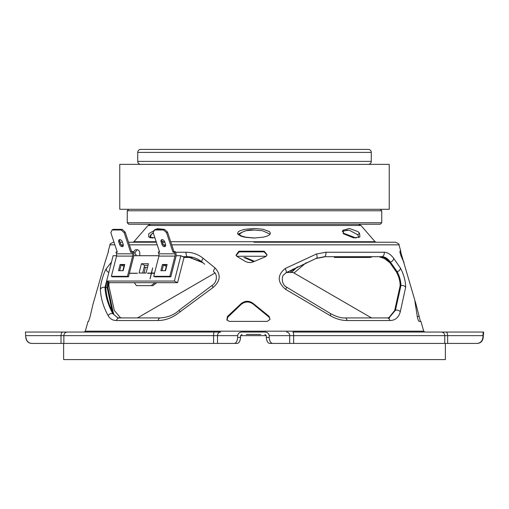 <?xml version="1.0" encoding="UTF-8"?>
<svg xmlns="http://www.w3.org/2000/svg" width="509" height="509" viewBox="0 0 509 509"><rect width="100%" height="100%" fill="white"/><g stroke="black" fill="none" stroke-linecap="round" stroke-linejoin="round"><path stroke-width="0.76" d="M137.729 161.385L371.271 161.385L371.271 152.401L137.729 152.401L137.729 161.385A2.997 2.997 0 0 0 140.726 164.375M371.271 161.385A2.997 2.997 0 0 1 368.274 164.375M371.271 152.401A2.997 2.997 0 0 0 368.274 149.404L140.726 149.404A2.997 2.997 0 0 0 137.729 152.401M119.768 209.288L389.232 209.288L389.232 164.375L119.768 164.375L119.768 209.288M260.748 334.445L246.311 334.445M286.72 272.487L293.127 272.487L371.519 317.928M236.768 256.262L266.252 256.262M445.375 343.422L445.375 359.596L63.625 359.596L63.625 343.422M476.621 343.422C480.184 343.333 482.284 341.335 482.933 337.435L483.124 337.435C482.5 341.323 480.42 343.32 476.869 343.422L269.955 343.422C267.899 343.327 266.691 341.329 266.328 337.435L266.328 335.641L240.541 335.641L240.541 337.435C240.184 341.323 238.995 343.32 236.965 343.422L31.972 343.422C28.453 343.327 26.379 341.329 25.755 337.435L25.45 332.046L25.794 332.046M142.666 273.034L144.626 265.374L148.011 265.374M165.177 270.693L166.284 266.36L166.64 266.36M116.625 255.715L113.113 255.715L106.629 281.057L109.817 282.686L177.565 282.686L184.048 257.35L180.86 255.715L176.133 255.715M122.834 270.693L123.942 266.36L124.298 266.36M141.438 263.745L139.065 273.034L146.051 273.034L148.424 263.745L141.438 263.745L144.626 265.374M163.65 265.011L166.284 266.36M177.565 282.686L174.377 281.057L180.86 255.715M106.629 281.057L174.377 281.057M158.967 255.715L133.791 255.715M121.307 265.011L123.942 266.36M137.405 273.314L129.782 273.314L137.405 273.314M154.488 273.314L151.485 273.314L150.047 278.938L151.268 273.314L147.565 273.314L151.345 273.034L152.662 267.874L151.555 273.034L154.558 273.034M130.234 273.314L129.852 273.034M137.424 273.238L130.253 273.238M154.507 273.238L151.555 273.034M151.345 273.034L151.765 273.142M151.739 273.238L147.635 273.034M161.124 241.915A2.545 1.629 56.5 0 1 161.512 239.79A2.545 1.629 56.5 0 1 162.155 239.612A2.545 1.629 56.5 0 1 164.719 241.915L165.527 244.352A2.545 1.629 56.5 0 1 165.132 246.477A2.545 1.629 56.5 0 1 161.932 244.352L161.124 241.915L162.078 241.279L162.886 243.716A2.545 1.629 -123.5 0 0 165.527 246.019M162.085 239.612A2.545 1.629 -123.5 0 0 162.078 241.279M153.196 232.696L159.667 252.216L158.293 252.216L158.814 253.806A2.997 2.119 -90 0 1 158.891 256.091L153.718 276.323L169.809 276.323L174.981 256.091A2.997 2.119 90 0 0 174.905 253.806L174.383 252.216L173.003 252.216L166.532 232.696L163.516 229.985L154.418 229.985L153.196 232.696M158.293 252.216L159.457 251.58M154.418 229.985L155.372 229.349L164.477 229.349L163.516 229.985M166.532 232.696L167.493 232.059L164.477 229.349M173.003 252.216L173.963 251.58L167.493 232.059M174.383 252.216L175.338 251.58L173.963 251.58M175.338 251.58L175.866 253.17A4.492 3.175 -90 0 1 175.974 256.6L170.801 276.832L154.711 276.832L153.718 276.323M160.869 270.693L162.454 264.502L167.117 264.502L165.527 270.693L160.869 270.693M162.454 264.502L163.453 265.011L166.984 265.011M161.996 270.693L163.453 265.011M169.809 276.323L170.801 276.832M118.775 241.915A2.545 1.629 56.5 0 1 119.17 239.79A2.545 1.629 56.5 0 1 119.812 239.612A2.545 1.629 56.5 0 1 122.376 241.915L123.184 244.352A2.545 1.629 56.5 0 1 122.79 246.477A2.545 1.629 56.5 0 1 119.59 244.352L118.775 241.915L119.736 241.279L120.544 243.716A2.545 1.629 -123.5 0 0 123.178 246.019M119.742 239.612A2.545 1.629 -123.5 0 0 119.736 241.279M110.854 232.696L117.325 252.216L115.944 252.216L116.472 253.806A2.997 2.119 -90 0 1 116.548 256.091L111.376 276.323L127.46 276.323L132.639 256.091A2.997 2.119 90 0 0 132.563 253.806L132.035 252.216L130.66 252.216L124.19 232.696L121.174 229.985L112.069 229.985L110.854 232.696M115.944 252.216L117.115 251.58M112.069 229.985L113.03 229.349L122.135 229.349L121.174 229.985M124.19 232.696L125.15 232.059L122.135 229.349M130.66 252.216L131.621 251.58L125.15 232.059M132.035 252.216L132.995 251.58L131.621 251.58M132.995 251.58L133.523 253.17A4.492 3.175 -90 0 1 133.632 256.6L128.459 276.832L112.368 276.832L111.376 276.323M118.527 270.693L120.111 264.502L124.769 264.502L123.184 270.693L118.527 270.693M120.111 264.502L121.11 265.011L124.641 265.011M119.653 270.693L121.11 265.011M127.46 276.323L128.459 276.832M343.047 231.029L343.588 233.243L356.141 238.027M347.367 230.023L342.353 231.512M357.916 231.608L359.532 233.243L359.914 236.946L353.647 237.888L343.314 233.688L342.92 230.214L349.486 228.471L357.916 231.608M342.404 231.067L349.199 230.17L357.852 234.814L358.781 237.62M238.091 231.983L237.582 233.688L240.642 236.055L244.95 237.251L253.953 238.034L263.541 237.137L267.791 235.845L269.554 234.789L270.444 233.243L269.465 231.608L263.051 229.241L253.991 228.452L244.333 229.362L239.911 230.755L238.091 231.983M237.888 234.274L245.262 230.781L253.997 230.023L262.669 230.768L270.044 234.172M149.805 237.646L150.448 235.26L153.285 232.498M154.914 237.868L148.666 236.978L148.762 233.688L157.338 228.662L164.273 229.349M164.859 229.693L165.54 230.303M153.234 232.81L151.148 234.814L150.263 237.786M255.003 230.023C248.125 229.451 242.723 231.048 238.81 234.814L238.829 235.037M266.328 337.435L269.197 337.435L269.197 335.641C268.771 333.319 267.333 332.123 264.896 332.046L241.966 332.046C239.535 332.116 238.104 333.312 237.671 335.641L217.521 335.641L217.521 343.422M372.334 242.227L376.189 242.227L375.063 241.711L170.693 241.711M114.875 244.829L110.033 244.829C109.352 244.39 110.504 243.518 113.488 242.227L114.01 242.227M120.048 242.227L122.478 242.227M128.516 242.227L156.352 242.227L132.811 242.227L133.937 241.711L156.187 241.711M162.39 242.227L164.821 242.227L162.39 242.227M253.934 242.227L395.512 242.227C398.496 243.518 399.648 244.39 398.967 244.829L171.724 244.829M150.219 237.62L152.859 238.027M238.925 234.242L241.209 235.845L245.459 237.137L254.748 238.034M292.497 269.356L290.289 272.487M267.066 254.914L264.031 251.866L239.141 251.866L236.17 255.537M227.09 320.301L227.752 317.234L241.285 304.312C245.179 301.347 249.124 301.252 253.107 304.038L268.898 316.986L269.974 319.079M147.495 267.378L144.111 267.378M108.538 251.211L108.207 251.204L110.033 244.829M108.532 251.204L105.198 261.721M415.249 303.536C414.733 300.628 414.886 300.539 415.713 303.269C414.886 300.539 414.733 300.628 415.249 303.536L417.291 316.553C417.774 319.079 418.347 320.689 419.002 321.383L420.918 321.383L423.723 331.181L85.277 331.181L88.082 321.383L88.572 321.383L90.182 316.312L92.918 304.522L105.306 261.327M139.663 255.696L139.657 255.715C140.179 252.089 139.358 250.097 137.201 249.709L135.426 249.709L133.193 252.241M134.312 282.686L136.431 285.638L151.186 285.638L155.003 282.686M201.882 261.9L187.261 256.689A3.595 1.673 -90 0 1 186.109 252.241C192.447 252.286 198.147 254.315 203.212 258.337L215.161 268.02C221.129 274.726 220.435 281.21 213.08 287.477L180.071 311.839C173.066 317.546 165.762 320.447 158.153 320.53L116.466 320.53C112.763 320.511 109.995 318.888 108.169 315.656C103.41 307.061 100.814 298.293 100.375 289.354C100.114 285.072 103.702 272.461 106.343 268.587L111.484 262.084M245.306 257.446L254.5 261.327M241.285 304.312L241.228 303.536L227.389 316.553L226.88 319.989L229.355 321.383L267.263 321.383L270.063 319.385L269.083 316.312L252.954 303.269L253.107 304.038M241.228 303.536C245.096 300.628 249.003 300.539 252.954 303.269M264.031 251.866L264.196 251.204L267.149 254.831L265.437 256.746L253.622 261.721C250.663 262.937 247.8 262.778 245.045 261.244L237.162 256.549L236.011 255.219L238.867 251.204L239.141 251.866M264.196 251.204L238.867 251.204M204.376 263.974L202.118 262.097C197.727 258.515 192.777 256.708 187.261 256.689L182.756 256.689M214.48 272.461L213.971 271.997M108.353 274.313L104.981 287.432C105.516 296.365 108.143 305.12 112.858 313.697L117.624 317.686M113.59 313.9C108.926 305.343 106.336 296.594 105.815 287.668L104.981 287.432A3.595 3.073 177.6 0 0 100.375 289.354M106.839 281.165L105.815 287.668M137.22 249.709L134.879 252.706L135.432 254.385L136.056 254.634L135.827 255.715M183.24 256.937L187.579 256.937M400.278 311.839C398.623 317.546 395.162 320.447 389.888 320.53L347.023 320.53C341.431 320.511 335.838 318.888 330.252 315.656L285.606 289.354C277.303 282.228 277.125 275.305 285.072 268.587L316.445 254.004L325.887 252.241L384.161 252.241C387.464 252.286 390.638 254.315 393.686 258.337L400.405 268.02C403.917 274.726 405.654 281.21 405.622 287.477L400.278 311.839A3.595 2.679 15.2 0 0 395.423 310.267L400.939 285.632C400.888 281.172 399.648 276.533 397.211 271.736L390.416 262.097L389.665 262.389L396.409 271.997L397.211 271.736A3.595 2.57 -31.9 0 0 400.405 268.02M415.229 303.428L415.713 303.269L416.082 304.522L420.428 321.383M398.967 244.829L400.793 251.204L399.953 251.204C399.877 252.26 400.322 254.036 401.302 256.549L403.37 261.244C403.987 262.778 404.133 262.937 403.802 261.721L403.968 262.529M400.468 251.204L416.082 304.522M243.83 257.446L253.756 261.658M156.778 282.686L152.961 285.638L138.206 285.638M144.174 273.034L145.326 267.378M405.622 287.477A3.595 2.997 6.9 0 0 400.939 285.632L400.125 285.867C400.201 281.388 398.961 276.762 396.409 271.997M400.125 285.867L394.691 310.458L395.423 310.267L389.27 317.61L387.075 317.928A3.595 2.927 90 0 1 389.888 320.53M388.895 317.718L394.691 310.458M325.887 252.241A3.595 1.75 -90 0 1 324.691 256.689L381.979 256.689L324.691 256.689L316.477 258.254L286.249 272.608L283.742 274.809M286.052 272.862L316.477 258.254A3.595 1.724 -111.6 0 0 316.445 254.004M324.316 256.937L316.057 258.515M389.665 262.389C386.923 258.801 384.091 256.988 381.171 256.937M203.212 258.337A3.595 1.552 -50.3 0 0 202.105 262.09A3.595 1.552 -50.3 0 1 202.105 262.09L202.048 262.033M214.594 272.576L213.723 271.736A3.595 1.323 -50.3 0 1 215.161 268.02M285.072 268.587A3.595 1.107 -119.3 0 1 286.249 272.608L283.71 274.847C281.636 276.018 281.222 284.633 286.777 287.267L285.606 289.354M158.153 320.53A3.595 2.081 90 0 1 160.15 317.928L119.335 317.928A3.595 2.984 90 0 0 116.466 320.53M160.15 317.928C167.945 317.412 174.326 314.804 179.295 310.102A3.595 0.624 49.3 0 0 180.071 311.839M179.295 310.102L212.024 285.46L213.08 287.477M393.686 258.337A3.595 2.494 -36.8 0 1 390.416 262.097C387.756 258.515 384.944 256.708 381.979 256.689A3.595 3.175 -90 0 0 384.161 252.241M286.777 287.267L330.513 313.569A3.595 0.961 121 0 1 330.252 315.656M330.513 313.569C336.589 316.802 341.45 318.252 345.096 317.928L345.096 317.928A3.595 1.998 90 0 1 347.023 320.53M113.952 314.505L113.132 312.163L112.394 311.972M112.171 311.171L107.157 287.521L107.978 287.757L113.132 312.163M107.978 287.757L108.462 281.992M202.862 262.714L189.45 257.446M120.55 317.87L114.309 310.458L108.875 285.867L109.041 282.291M121.053 317.928L120.149 317.731M108.169 315.656A3.595 2.971 151.6 0 1 112.858 313.697L117.528 317.686M108.831 272.461A3.595 2.978 -146.6 0 1 106.343 268.587M105.827 287.827A1.196 0.999 -6.9 0 1 107.157 287.521L107.698 281.604M291.453 272.487L297.441 266.831M297.53 266.786L293.464 270.184M389.919 262.727L384.365 258.515L379.599 256.937M306.119 262.727L294.024 273.009M292.675 270.922L293.718 269.923A1.196 0.439 50.3 0 0 293.4 268.879M39.409 332.046L60.635 332.046M39.339 332.046L32.188 332.046M25.755 337.435L25.45 332.046M25.685 332.046L220.639 332.046A3.595 3.118 -90 0 0 217.521 335.641L63.86 335.641L63.86 343.422M444.764 343.422L444.764 335.641L293.642 335.641A3.595 0.725 90 0 0 292.917 332.046L483.206 332.046L482.933 335.641L447.653 335.641L447.653 343.422L477.028 343.422C480.547 343.327 482.621 341.329 483.245 337.435L483.315 334.445M483.124 337.435L483.206 334.445L483.55 334.445L483.55 332.046L483.206 332.046M67.748 332.046L67.379 332.046A3.595 3.518 -90 0 0 63.86 335.641L25.921 335.641M234.07 343.422C236.1 343.333 237.302 341.335 237.671 337.435L237.671 335.641M241.966 334.445L240.541 335.641M266.328 335.641L264.896 334.445M32.131 343.422L61.01 343.422L61.01 335.641A3.595 1.813 -90 0 1 62.823 332.046M482.933 337.435L482.933 335.641M269.197 337.435C269.566 341.329 270.788 343.327 272.856 343.422M25.921 337.435C26.557 341.329 28.644 343.327 32.194 343.422M152.961 285.638L151.186 285.638M381.75 222.764L380.255 224.259L128.745 224.259L127.25 222.764L381.75 222.764L381.75 210.783L127.25 210.783L128.745 209.288M158.814 253.806L174.905 253.806M174.981 256.091L158.891 256.091M162.886 243.716L161.932 244.352M116.472 253.806L132.563 253.806M132.639 256.091L116.548 256.091M120.544 243.716L119.59 244.352M343.588 233.243L343.244 233.618M359.532 233.243L357.852 234.814M165.648 244.829L163.478 244.829M157.217 244.829L129.381 244.829M123.305 244.829L121.136 244.829M375.063 241.711L360.97 225.493L148.03 225.493L150.747 224.259M162.225 241.711L164.642 241.711M175.56 252.241L186.109 252.241M268.898 316.986L269.083 316.312M227.389 316.553L227.752 317.234M417.316 316.757L418.818 316.312M401.976 256.746L401.474 256.892M237.671 337.435L240.541 337.435M289.672 343.422L289.672 335.641L293.642 335.641L293.642 343.422M286.573 332.046A3.595 3.105 90 0 1 289.672 335.641L269.197 335.641M213.583 343.422L213.583 335.641A3.595 0.757 -90 0 1 214.334 332.046M445.871 332.046A3.595 1.781 90 0 1 447.653 335.641L444.764 335.641A3.595 3.512 90 0 0 441.252 332.046M134.879 252.706L133.371 252.706M214.944 273.021L137.481 317.928M334.305 257.446L370.138 257.446L371.831 256.937M192.415 257.446L184.023 257.446L192.415 257.446M423.723 331.181L424.875 332.046M148.03 225.493L133.937 241.711M360.97 225.493L358.253 224.259M204.669 264.216L202.105 262.09M212.024 285.46C217.496 282.171 217.26 274.402 214.365 272.334M345.096 317.928L387.075 317.928M108.551 251.306L108.207 251.204M121.925 317.928L119.73 317.61M119.335 317.928L117.414 317.648M389.665 317.928L388.272 317.928M399.889 251.465L400.793 251.204M85.277 331.181L84.125 332.046M127.25 222.764L127.25 210.783M381.75 210.783L380.255 209.288"/></g></svg>

